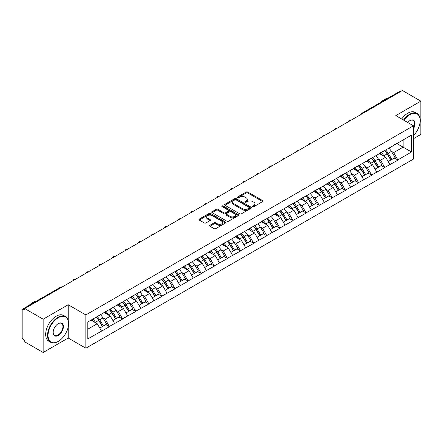 <?xml version="1.0" encoding="UTF-8"?>
<svg xmlns="http://www.w3.org/2000/svg" width="443" height="443" viewBox="0 0 443 443"><rect width="100%" height="100%" fill="white"/><g stroke="black" fill="none" stroke-linecap="round" stroke-linejoin="round"><path stroke-width="0.66" d="M252.748 206.615A0.814 0.471 0 0 0 253.9 206.615L262.666 201.559A1.168 0.676 0 0 0 263.009 201.083A1.168 0.676 0 0 0 262.666 200.607L247.814 192.029A1.168 0.676 0 0 0 246.164 192.029L237.404 197.091A0.814 0.471 0 0 0 237.16 197.423A0.814 0.471 0 0 0 237.404 197.761A0.814 0.471 0 0 0 238.555 197.761L239.691 197.102A3.732 2.154 0 0 1 244.968 197.102L246.208 197.816A3.732 2.154 0 0 1 247.299 199.344A3.732 2.154 0 0 1 246.208 200.867L245.073 201.521A0.814 0.471 0 0 0 244.835 201.853A0.814 0.471 0 0 0 245.073 202.191A0.814 0.471 0 0 0 246.23 202.191L247.36 201.532A3.732 2.154 0 0 1 252.643 201.532L253.878 202.246A3.732 2.154 0 0 1 254.974 203.774A3.732 2.154 0 0 1 253.878 205.297L252.748 205.951A0.814 0.471 0 0 0 252.504 206.283A0.814 0.471 0 0 0 252.748 206.615L252.748 205.951M209.954 225.277A1.168 0.676 0 0 0 209.611 225.753A1.168 0.676 0 0 0 209.954 226.229L214.119 228.632A1.168 0.676 0 0 0 215.769 228.632L225.504 223.012A1.168 0.676 0 0 0 225.841 222.536A1.168 0.676 0 0 0 225.504 222.059L210.652 213.487A1.168 0.676 0 0 0 209.002 213.487L199.267 219.108A1.168 0.676 0 0 0 198.929 219.584A1.168 0.676 0 0 0 199.267 220.06L204.301 222.967A1.168 0.676 0 0 0 205.951 222.967L210.115 220.559A1.168 0.676 0 0 0 210.458 220.082A1.168 0.676 0 0 0 210.115 219.606L207.623 218.166A3.123 1.8 0 0 1 206.709 216.893A3.123 1.8 0 0 1 208.636 215.226A3.123 1.8 0 0 1 212.036 215.619L221.81 221.262A3.123 1.8 0 0 1 222.724 222.536A3.123 1.8 0 0 1 220.797 224.202A3.123 1.8 0 0 1 217.397 223.809L215.769 222.868A1.168 0.676 0 0 0 214.119 222.868L209.954 225.277L209.954 226.229L214.119 223.842L214.119 222.868M68.205 304.74L43.159 319.198L24.753 308.572L402.443 90.516L420.85 101.142L395.804 115.601L413.452 125.79L85.853 314.929L68.205 304.74L68.205 320.472M239.774 213.819A1.168 0.676 0 0 0 241.424 213.819L251.159 208.199A1.168 0.676 0 0 0 251.497 207.723A1.168 0.676 0 0 0 251.159 207.246L236.307 198.674A1.168 0.676 0 0 0 234.657 198.674L224.922 204.295A1.168 0.676 0 0 0 224.584 204.771A1.168 0.676 0 0 0 224.922 205.247L239.774 213.819M222.403 206.792A0.814 0.471 0 0 1 223.233 206.909L223.233 205.94L238.328 214.656A1.168 0.676 0 0 1 238.672 215.132A1.168 0.676 0 0 1 238.328 215.608L228.594 221.229A1.168 0.676 0 0 1 226.943 221.229L212.097 212.657L212.097 211.704A1.168 0.676 0 0 0 211.754 212.18A1.168 0.676 0 0 0 212.097 212.657M212.097 211.704L216.262 209.295A1.168 0.676 0 0 1 217.912 209.295L223.936 212.773A1.168 0.676 0 0 0 225.587 212.773L228.35 211.178A1.168 0.676 0 0 0 228.688 210.702A1.168 0.676 0 0 0 228.35 210.226L222.076 206.604A0.814 0.471 0 0 1 221.838 206.272A0.814 0.471 0 0 1 222.342 205.834A0.814 0.471 0 0 1 223.233 205.94M43.159 319.198L43.159 352.484L68.205 338.026L85.853 348.215L85.853 314.929M85.853 348.215L413.452 159.076L413.452 125.79M96.164 317.177A7.963 4.596 -120 0 1 98.894 320.361L102.604 326.491L105.838 324.625L109.427 326.696L105.229 319.126L102.898 317.781M109.427 326.696L87.786 338.901L87.786 322.011L411.519 135.109L411.519 151.993L397.864 159.879L393.661 152.597L391.335 151.257M384.602 150.648A7.963 4.596 -120 0 1 387.326 153.837L391.036 159.962L394.276 158.096L397.864 159.879M397.864 160.167L384.751 167.448L380.554 160.167L378.222 158.827M371.489 158.217A7.963 4.596 -120 0 1 374.219 161.407L377.929 167.532L381.163 165.665L384.751 167.448M384.751 167.736L371.644 175.018L367.441 167.736L365.115 166.396M358.381 165.787A7.963 4.596 -120 0 1 361.106 168.977L364.816 175.101L368.055 173.235L371.644 175.018M371.644 175.306L358.531 182.588L354.328 175.306L352.002 173.961M345.269 173.357A7.963 4.596 -120 0 1 347.993 176.547L351.709 182.671L354.943 180.805L358.531 182.588M358.531 182.876L345.424 190.158L341.221 182.876L338.889 181.53M332.156 180.927A7.963 4.596 -120 0 1 334.886 184.116L338.596 190.241L341.83 188.375L345.424 190.158M345.424 190.446L332.311 197.722L328.108 190.446L325.782 189.1M319.049 188.496A7.963 4.596 -120 0 1 321.773 191.681L325.483 197.811L328.723 195.944L332.311 197.722M332.311 198.015L319.198 205.292L314.995 198.015L312.669 196.67M305.936 196.066A7.963 4.596 -120 0 1 308.666 199.25L312.376 205.38L315.61 203.514L319.198 205.292M319.198 205.585L306.091 212.861L301.888 205.585L299.557 204.24M292.829 203.636A7.963 4.596 -120 0 1 295.553 206.82L299.263 212.95L302.497 211.084L306.091 212.861M306.091 213.155L292.978 220.431L288.775 213.155L286.449 211.809M279.716 211.206A7.963 4.596 -120 0 1 282.44 214.39L286.15 220.52L289.39 218.654L292.978 220.431M292.978 220.725L279.865 228.001L275.668 220.725L273.337 219.379M266.603 218.776A7.963 4.596 -120 0 1 269.333 221.96L273.043 228.09L276.277 226.218L279.865 228.001M279.865 228.295L266.758 235.571L262.555 228.295L260.229 226.949M253.496 226.345A7.963 4.596 -120 0 1 256.22 229.529L259.93 235.659L263.17 233.788L266.758 235.571M266.758 235.864L253.645 243.141L249.442 235.864L247.116 234.519M240.383 233.915A7.963 4.596 -120 0 1 243.107 237.099L246.823 243.229L250.057 241.357L253.645 243.141M253.645 243.434L240.538 250.71L236.335 243.434L234.004 242.088M227.27 241.479A7.963 4.596 -120 0 1 230 244.669L233.71 250.799L236.944 248.927L240.538 250.71M240.538 251.004L227.425 258.28L223.222 251.004L220.896 249.658M214.163 249.049A7.963 4.596 -120 0 1 216.887 252.239L220.597 258.369L223.837 256.497L227.425 258.28M227.425 258.568L214.312 265.85L210.115 258.568L207.784 257.228M201.05 256.619A7.963 4.596 -120 0 1 203.78 259.808L207.49 265.933L210.724 264.067L214.312 265.85M214.312 266.138L201.205 273.42L197.002 266.138L194.671 264.798M187.943 264.189A7.963 4.596 -120 0 1 190.667 267.378L194.377 273.503L197.611 271.637L201.205 273.42M201.205 273.708L188.092 280.989L183.889 273.708L181.564 272.367M174.83 271.758A7.963 4.596 -120 0 1 177.554 274.948L181.27 281.072L184.504 279.206L188.092 280.989M188.092 281.277L174.979 288.559L170.782 281.277L168.451 279.937M161.717 279.328A7.963 4.596 -120 0 1 164.447 282.518L168.157 288.642L171.391 286.776L174.979 288.559M174.979 288.847L161.872 296.129L157.669 288.847L155.343 287.501M148.61 286.898A7.963 4.596 -120 0 1 151.334 290.087L155.044 296.212L158.284 294.346L161.872 296.129M161.872 296.417L148.759 303.699L144.556 296.417L142.231 295.071M135.497 294.468A7.963 4.596 -120 0 1 138.222 297.657L141.937 303.782L145.171 301.916L148.759 303.699M148.759 303.987L135.652 311.263L131.449 303.987L129.118 302.641M122.384 302.037A7.963 4.596 -120 0 1 125.114 305.221L128.824 311.351L132.058 309.485L135.652 311.263M135.652 311.556L122.539 318.833L118.336 311.556L116.011 310.211M109.277 309.607A7.963 4.596 -120 0 1 112.001 312.791L115.712 318.921L118.951 317.055L122.539 318.833M122.539 319.126L109.427 326.402M104.974 311.8L109.427 309.519M105.229 319.126L110.351 316.164L103.883 312.431M114.554 323.445L110.351 316.164M118.087 304.23L122.539 301.949M118.336 311.556L123.464 308.599L116.991 304.862M127.667 315.876L123.464 308.599M131.194 296.66L135.652 294.379M131.449 303.987L136.577 301.03L130.104 297.292M140.774 308.306L136.577 301.03M144.307 289.091L148.759 286.809M144.556 296.417L149.684 293.46L143.216 289.722M153.887 300.736L149.684 293.46M157.415 281.521L161.872 279.24M157.669 288.847L162.797 285.89L156.324 282.152M167 293.166L162.797 285.89M170.527 273.951L174.979 271.67M170.782 281.277L175.904 278.32L169.436 274.582M180.107 285.597L175.904 278.32M183.64 266.381L188.092 264.1M183.889 273.708L189.017 270.751L182.544 267.013M193.22 278.027L189.017 270.751M196.747 258.812L201.205 256.53M197.002 266.138L202.13 263.181L195.656 259.443M206.333 270.457L202.13 263.181M209.86 251.242L214.312 248.96M210.115 258.568L215.237 255.611L208.769 251.873M219.44 262.887L215.237 255.611M222.973 243.672L227.425 241.396M223.222 251.004L228.35 248.041L221.877 244.303M232.553 255.318L228.35 248.041M236.08 236.102L240.538 233.826M236.335 243.434L241.463 240.471L234.989 236.734M245.66 247.748L241.463 240.471M249.193 228.538L253.645 226.257M249.442 235.864L254.57 232.902L248.102 229.164M258.773 240.184L254.57 232.902M262.3 220.968L266.758 218.687M262.555 228.295L267.683 225.332L261.209 221.6M271.886 232.614L267.683 225.332M275.413 213.399L279.865 211.117M275.668 220.725L280.79 217.762L274.322 214.03M284.993 225.044L280.79 217.762M288.526 205.829L292.978 203.547M288.775 213.155L293.903 210.192L287.429 206.46M298.106 217.474L293.903 210.192M301.633 198.259L306.091 195.978M301.888 205.585L307.016 202.623L300.542 198.89M311.219 209.904L307.016 202.623M314.746 190.689L319.198 188.408M314.995 198.015L320.123 195.058L313.655 191.321M324.326 202.335L320.123 195.058M327.859 183.12L332.311 180.838M328.108 190.446L333.236 187.489L326.762 183.751M337.439 194.765L333.236 187.489M340.966 175.55L345.424 173.268M341.221 182.876L346.348 179.919L339.875 176.181M350.546 187.195L346.348 179.919M354.079 167.98L358.531 165.699M354.328 175.306L359.456 172.349L352.982 168.611M363.659 179.625L359.456 172.349M367.186 160.41L371.644 158.129M367.441 167.736L372.569 164.779L366.095 161.042M376.771 172.056L372.569 164.779M380.299 152.841L384.751 150.559M380.554 160.167L385.676 157.21L379.208 153.472M389.879 164.486L385.676 157.21M401.186 91.241L363.11 113.225M362.573 113.535A1.783 1.03 120 0 1 363.027 113.175A1.783 1.03 60 0 0 362.136 113.087L400.206 91.108A1.783 1.03 60 0 1 401.098 91.197M393.412 145.271L397.864 142.989M393.661 152.597L403.119 147.142L403.119 139.96L411.519 135.109M396.9 143.549L411.519 151.993M413.452 138.698L420.85 134.428L420.85 101.142M43.159 352.484L24.753 341.858L24.753 340.401L23.413 339.626A1.783 1.03 -120 0 1 22.15 337.444L22.15 309.978A1.783 1.03 -120 0 1 22.521 309.164A1.783 1.03 -120 0 1 23.413 309.253L24.753 310.028L24.753 308.572M87.786 329.193L97.244 323.733L91.025 320.145M101.447 331.015L97.244 323.733M387.143 153.981L387.559 154.219M374.03 161.545L374.446 161.789M360.923 169.115L361.338 169.359M347.81 176.685L348.226 176.929M334.698 184.255L335.118 184.498M321.59 191.825L322.006 192.068M308.478 199.394L308.893 199.638M295.37 206.964L295.786 207.202M282.257 214.534L282.673 214.772M269.145 222.104L269.565 222.342M256.037 229.673L256.453 229.911M242.925 237.243L243.34 237.481M229.812 244.813L230.233 245.051M216.705 252.383L217.12 252.621M203.592 259.952L204.007 260.191M190.484 267.522L190.9 267.76M177.372 275.086L177.787 275.33M164.259 282.656L164.68 282.9M151.152 290.226L151.567 290.47M138.039 297.796L138.454 298.039M124.932 305.365L125.347 305.609M111.819 312.935L112.234 313.179M98.706 320.505L99.121 320.743M68.205 338.026L68.205 326.818M253.069 206.731L253.878 206.266A3.732 2.154 0 0 0 254.974 204.744L254.974 203.774M247.299 199.344L247.299 200.314A3.732 2.154 0 0 1 246.208 201.836L245.4 202.301M262.649 201.565L247.814 193.004A1.168 0.676 0 0 0 246.164 193.004L237.73 197.871M251.159 207.246L251.159 208.199L236.307 199.643A1.168 0.676 0 0 0 234.657 199.643L224.939 205.259L224.922 204.295M249.093 208.06A0.814 0.471 0 0 0 249.337 207.723A0.814 0.471 0 0 0 249.093 207.39L236.064 199.865A0.814 0.471 0 0 0 234.906 199.865L233.71 200.557A3.732 2.154 0 0 0 232.619 202.08A3.732 2.154 0 0 0 233.71 203.603L242.62 208.747A3.732 2.154 0 0 0 247.897 208.747L249.093 208.06L249.093 209.03A0.814 0.471 0 0 0 249.337 208.697L249.337 207.723M232.619 202.08L232.619 203.049A3.732 2.154 0 0 0 233.71 204.577L233.71 203.603M249.093 209.03L247.897 209.722A3.732 2.154 0 0 1 242.62 209.722L233.71 204.577M212.114 212.662L216.262 210.264L216.262 209.295M228.688 210.702L228.688 211.671A1.168 0.676 0 0 1 228.35 212.147L225.587 213.742A1.168 0.676 0 0 1 223.936 213.742L217.912 210.264A1.168 0.676 0 0 0 216.262 210.264M223.233 206.909L238.312 215.614M230.183 216.383A3.123 1.8 0 0 0 233.583 216.771A3.123 1.8 0 0 0 235.51 215.11A3.123 1.8 0 0 0 234.596 213.831L231.152 211.843A1.168 0.676 0 0 0 229.502 211.843L226.738 213.443A1.168 0.676 0 0 0 226.395 213.919A1.168 0.676 0 0 0 226.738 214.395L230.183 216.383L230.183 217.352A3.123 1.8 0 0 0 233.583 217.74A3.123 1.8 0 0 0 235.51 216.079L235.51 215.11M226.395 213.919L226.395 214.888A1.168 0.676 0 0 0 226.738 215.364L226.738 214.395M230.183 217.352L226.738 215.364M222.724 222.536L222.724 223.51A3.123 1.8 0 0 1 220.797 225.171A3.123 1.8 0 0 1 217.397 224.784L215.769 223.842A1.168 0.676 0 0 0 214.119 223.842M206.709 216.893L206.709 217.862A3.123 1.8 0 0 0 207.623 219.135L207.623 218.166M210.104 220.57L207.623 219.135M225.487 223.023L210.652 214.456A1.168 0.676 0 0 0 209.002 214.456L199.284 220.071M388.865 148.184A9.746 5.626 60 0 1 391.424 151.395L388.184 153.267A9.746 5.626 -120 0 0 385.631 150.055M388.184 153.267L391.9 159.391L395.134 157.525L391.424 151.395M391.036 159.962L391.9 159.391M394.276 158.096L395.134 157.525M380.061 152.979A7.963 4.596 60 0 1 382.254 155.233M381.301 152.553A9.746 5.626 60 0 1 383.86 155.764L384.225 156.368M388.212 161.595L390.804 160.023L387.093 153.898A9.746 5.626 -120 0 0 384.541 150.686M390.804 160.023L388.179 161.54M375.758 155.753A9.746 5.626 60 0 1 378.311 158.965L375.077 160.837A9.746 5.626 -120 0 0 372.519 157.625M375.077 160.837L378.787 166.961L382.021 165.095L378.311 158.965M377.929 167.532L378.787 166.961M381.163 165.665L382.021 165.095M366.948 160.549A7.963 4.596 60 0 1 369.146 162.802M368.194 160.122A9.746 5.626 60 0 1 370.747 163.334L371.112 163.938M375.099 169.165L377.696 167.592L373.981 161.468A9.746 5.626 -120 0 0 371.428 158.256M377.696 167.592L375.066 169.11M362.645 163.323A9.746 5.626 60 0 1 365.198 166.535L361.964 168.406A9.746 5.626 -120 0 0 359.411 165.195M361.964 168.406L365.674 174.531L368.914 172.665L365.198 166.535M364.816 175.101L365.674 174.531M368.055 173.235L368.914 172.665M353.841 168.119A7.963 4.596 60 0 1 356.034 170.372M355.081 167.692A9.746 5.626 60 0 1 357.634 170.904L358.005 171.507M361.992 176.735L364.583 175.162L360.873 169.038A9.746 5.626 -120 0 0 358.315 165.826M364.583 175.162L361.959 176.679M349.533 170.893A9.746 5.626 60 0 1 352.091 174.105L348.851 175.976A9.746 5.626 -120 0 0 346.299 172.764M348.851 175.976L352.567 182.101L355.801 180.235L352.091 174.105M351.709 182.671L352.567 182.101M354.943 180.805L355.801 180.235M340.728 175.688A7.963 4.596 60 0 1 342.926 177.942M341.974 175.262A9.746 5.626 60 0 1 344.527 178.474L344.892 179.077M348.879 184.305L351.471 182.732L347.761 176.607A9.746 5.626 -120 0 0 345.208 173.396M351.471 182.732L348.846 184.249M336.425 178.463A9.746 5.626 60 0 1 338.978 181.674L335.744 183.546A9.746 5.626 -120 0 0 333.191 180.334M335.744 183.546L339.454 189.67L342.688 187.804L338.978 181.674M338.596 190.241L339.454 189.67M341.83 188.375L342.688 187.804M327.615 183.258A7.963 4.596 60 0 1 329.813 185.512M328.861 182.832A9.746 5.626 60 0 1 331.414 186.043L331.779 186.647M335.766 191.874L338.363 190.302L334.648 184.172A9.746 5.626 -120 0 0 332.095 180.96M338.363 190.302L335.739 191.819M323.312 186.032A9.746 5.626 60 0 1 325.865 189.244L322.631 191.11A9.746 5.626 -120 0 0 320.079 187.898M322.631 191.11L326.341 197.24L329.581 195.374L325.865 189.244M325.483 197.811L326.341 197.24M328.723 195.944L329.581 195.374M314.508 190.828A7.963 4.596 60 0 1 316.701 193.082M315.748 190.401A9.746 5.626 60 0 1 318.307 193.613L318.672 194.217M322.659 199.444L325.251 197.871L321.54 191.741A9.746 5.626 -120 0 0 318.988 188.53M325.251 197.871L322.626 199.389M413.452 135.597A14.503 8.373 120 0 0 420.18 120.601A14.503 8.373 120 0 0 409.925 114.682A14.503 8.373 120 0 0 403.972 120.313M403.54 120.064A14.857 8.578 -60 0 1 409.67 114.244A14.857 8.578 -60 0 1 417.101 113.508A14.857 8.578 -60 0 1 420.18 120.308A14.857 8.578 -60 0 1 420.174 120.457M407.698 122.467A7.249 4.186 -60 0 1 409.925 120.601L409.925 120.601A7.249 4.186 -60 0 1 414.687 121.576A7.249 4.186 -60 0 1 413.452 128.775M413.452 127.739A6.894 3.981 120 0 0 413.12 120.402A6.894 3.981 120 0 0 409.797 120.673M380.758 102.339A14.857 8.578 -60 0 1 384.291 99.586A14.857 8.578 -60 0 1 387.824 98.257M401.69 119.001A14.857 8.578 -60 0 1 407.826 113.175A14.857 8.578 -60 0 1 415.252 112.439L417.101 113.508M58.039 341.52L58.288 341.376A14.503 8.373 120 0 0 68.543 323.611A14.503 8.373 120 0 0 58.288 317.692A14.503 8.373 120 0 0 48.038 335.451A14.503 8.373 120 0 0 58.288 341.376L58.039 341.52A14.857 8.578 -60 0 1 50.607 342.256A14.857 8.578 -60 0 1 48.331 330.351A14.857 8.578 -60 0 1 58.039 317.26A14.857 8.578 -60 0 1 65.464 316.524A14.857 8.578 -60 0 1 68.543 323.324A14.857 8.578 -60 0 1 68.543 323.468M58.288 323.611L58.288 323.611A7.249 4.186 -60 0 1 63.415 326.574A7.249 4.186 -60 0 1 58.288 335.456A7.249 4.186 -60 0 1 53.16 332.494A7.249 4.186 -60 0 1 58.288 323.611L58.288 323.611M53.166 332.344A6.894 3.981 120 0 0 54.589 335.357A6.894 3.981 120 0 0 58.039 335.019A6.894 3.981 120 0 0 62.541 328.944A6.894 3.981 120 0 0 61.483 323.418A6.894 3.981 120 0 0 58.16 323.689M29.122 305.349A14.857 8.578 -60 0 1 32.655 302.602A14.857 8.578 -60 0 1 36.188 301.273M50.607 342.256L48.758 341.188A14.857 8.578 -60 0 1 46.482 329.282A14.857 8.578 -60 0 1 56.189 316.191A14.857 8.578 -60 0 1 63.615 315.455L65.464 316.524M310.205 193.602A9.746 5.626 60 0 1 312.758 196.814L309.524 198.68A9.746 5.626 -120 0 0 306.966 195.468M309.524 198.68L313.234 204.81L316.468 202.944L312.758 196.814M312.376 205.38L313.234 204.81M315.61 203.514L316.468 202.944M301.395 198.398A7.963 4.596 60 0 1 303.593 200.651M302.641 197.971A9.746 5.626 60 0 1 305.194 201.183L305.559 201.786M309.546 207.014L312.138 205.441L308.428 199.311A9.746 5.626 -120 0 0 305.875 196.099M312.138 205.441L309.513 206.959M297.092 201.172A9.746 5.626 60 0 1 299.645 204.384L296.411 206.25A9.746 5.626 -120 0 0 293.859 203.038M296.411 206.25L300.121 212.38L303.355 210.514L299.645 204.384M299.263 212.95L300.121 212.38M302.497 211.084L303.355 210.514M288.282 205.967A7.963 4.596 60 0 1 290.481 208.221M289.528 205.541A9.746 5.626 60 0 1 292.081 208.753L292.446 209.356M296.439 214.584L299.031 213.011L295.32 206.881A9.746 5.626 -120 0 0 292.762 203.669M299.031 213.011L296.406 214.528M283.98 208.742A9.746 5.626 60 0 1 286.538 211.953L283.298 213.819A9.746 5.626 -120 0 0 280.746 210.608M283.298 213.819L287.014 219.949L290.248 218.083L286.538 211.953M286.15 220.52L287.014 219.949M289.39 218.654L290.248 218.083M275.175 213.537A7.963 4.596 60 0 1 277.368 215.791M276.415 213.111A9.746 5.626 60 0 1 278.974 216.322L279.339 216.926M283.326 222.153L285.918 220.581L282.208 214.451A9.746 5.626 -120 0 0 279.655 211.239M285.918 220.581L283.293 222.098M270.872 216.311A9.746 5.626 60 0 1 273.425 219.523L270.191 221.389A9.746 5.626 -120 0 0 267.633 218.177M270.191 221.389L273.901 227.519L277.135 225.648L273.425 219.523M273.043 228.09L273.901 227.519M276.277 226.218L277.135 225.648M262.062 221.107A7.963 4.596 60 0 1 264.261 223.355M263.308 220.675A9.746 5.626 60 0 1 265.861 223.887L266.226 224.496M270.213 229.723L272.81 228.151L269.095 222.021A9.746 5.626 -120 0 0 266.542 218.809M272.81 228.151L270.18 229.662M257.76 223.881A9.746 5.626 60 0 1 260.312 227.093L257.078 228.959A9.746 5.626 -120 0 0 254.526 225.747M257.078 228.959L260.789 235.089L264.028 233.217L260.312 227.093M259.93 235.659L260.789 235.089M263.17 233.788L264.028 233.217M248.955 228.677A7.963 4.596 60 0 1 251.148 230.925M250.195 228.245A9.746 5.626 60 0 1 252.748 231.456L253.119 232.066M257.106 237.293L259.698 235.72L255.988 229.59A9.746 5.626 -120 0 0 253.435 226.379M259.698 235.72L257.073 237.232M244.652 231.451A9.746 5.626 60 0 1 247.205 234.663L243.966 236.529A9.746 5.626 -120 0 0 241.413 233.317M243.966 236.529L247.681 242.659L250.915 240.787L247.205 234.663M246.823 243.229L247.681 242.659M250.057 241.357L250.915 240.787M235.842 236.241A7.963 4.596 60 0 1 238.041 238.495M237.088 235.814A9.746 5.626 60 0 1 239.641 239.026L240.006 239.63M243.993 244.857L246.585 243.29L242.875 237.16A9.746 5.626 -120 0 0 240.322 233.948M246.585 243.29L243.96 244.802M231.539 239.021A9.746 5.626 60 0 1 234.092 242.232L230.858 244.099A9.746 5.626 -120 0 0 228.306 240.887M230.858 244.099L234.569 250.229L237.802 248.357L234.092 242.232M233.71 250.799L234.569 250.229M236.944 248.927L237.802 248.357M222.729 243.811A7.963 4.596 60 0 1 224.928 246.064M223.975 243.384A9.746 5.626 60 0 1 226.528 246.596L226.894 247.2M230.881 252.427L233.478 250.86L229.767 244.73A9.746 5.626 -120 0 0 227.209 241.518M233.478 250.86L230.853 252.372M218.427 246.59A9.746 5.626 60 0 1 220.985 249.802L217.746 251.668A9.746 5.626 -120 0 0 215.193 248.457M217.746 251.668L221.456 257.798L224.695 255.927L220.985 249.802M220.597 258.369L221.456 257.798M223.837 256.497L224.695 255.927M209.622 251.38A7.963 4.596 60 0 1 211.815 253.634M210.862 250.954A9.746 5.626 60 0 1 213.421 254.166L213.786 254.769M217.773 259.997L220.365 258.424L216.655 252.3A9.746 5.626 -120 0 0 214.102 249.088M220.365 258.424L217.74 259.941M205.319 254.16A9.746 5.626 60 0 1 207.872 257.372L204.638 259.238A9.746 5.626 -120 0 0 202.08 256.026M204.638 259.238L208.348 265.363L211.582 263.496L207.872 257.372M207.49 265.933L208.348 265.363M210.724 264.067L211.582 263.496M196.509 258.95A7.963 4.596 60 0 1 198.708 261.204M197.755 258.524A9.746 5.626 60 0 1 200.308 261.735L200.673 262.339M204.66 267.566L207.252 265.994L203.542 259.869A9.746 5.626 -120 0 0 200.989 256.658M207.252 265.994L204.627 267.511M192.207 261.724A9.746 5.626 60 0 1 194.759 264.936L191.526 266.808A9.746 5.626 -120 0 0 188.973 263.596M191.526 266.808L195.236 272.932L198.47 271.066L194.759 264.936M194.377 273.503L195.236 272.932M197.611 271.637L198.47 271.066M183.396 266.52A7.963 4.596 60 0 1 185.595 268.774M184.642 266.093A9.746 5.626 60 0 1 187.195 269.305L187.561 269.909M191.553 275.136L194.145 273.564L190.435 267.439A9.746 5.626 -120 0 0 187.876 264.227M194.145 273.564L191.52 275.081M179.094 269.294A9.746 5.626 60 0 1 181.652 272.506L178.413 274.378A9.746 5.626 -120 0 0 175.86 271.166M178.413 274.378L182.128 280.502L185.362 278.636L181.652 272.506M181.27 281.072L182.128 280.502M184.504 279.206L185.362 278.636M170.289 274.09A7.963 4.596 60 0 1 172.482 276.343M171.53 273.663A9.746 5.626 60 0 1 174.088 276.875L174.453 277.479M178.44 282.706L181.032 281.133L177.322 275.009A9.746 5.626 -120 0 0 174.769 271.797M181.032 281.133L178.407 282.651M165.987 276.864A9.746 5.626 60 0 1 168.539 280.076L165.305 281.947A9.746 5.626 -120 0 0 162.747 278.736M165.305 281.947L169.016 288.072L172.249 286.206L168.539 280.076M168.157 288.642L169.016 288.072M171.391 286.776L172.249 286.206M157.176 281.659A7.963 4.596 60 0 1 159.375 283.913M158.422 281.233A9.746 5.626 60 0 1 160.975 284.445L161.341 285.048M165.328 290.276L167.925 288.703L164.209 282.579A9.746 5.626 -120 0 0 161.656 279.367M167.925 288.703L165.294 290.22M152.874 284.434A9.746 5.626 60 0 1 155.427 287.645L152.193 289.517A9.746 5.626 -120 0 0 149.64 286.305M152.193 289.517L155.903 295.642L159.142 293.775L155.427 287.645M155.044 296.212L155.903 295.642M158.284 294.346L159.142 293.775M144.069 289.229A7.963 4.596 60 0 1 146.262 291.483M145.31 288.803A9.746 5.626 60 0 1 147.862 292.015L148.233 292.618M152.22 297.846L154.812 296.273L151.102 290.148A9.746 5.626 -120 0 0 148.549 286.937M154.812 296.273L152.187 297.79M139.767 292.003A9.746 5.626 60 0 1 142.319 295.215L139.08 297.087A9.746 5.626 -120 0 0 136.527 293.875M139.08 297.087L142.796 303.211L146.029 301.345L142.319 295.215M141.937 303.782L142.796 303.211M145.171 301.916L146.029 301.345M130.956 296.799A7.963 4.596 60 0 1 133.155 299.053M132.202 296.373A9.746 5.626 60 0 1 134.755 299.584L135.121 300.188M139.108 305.415L141.699 303.843L137.989 297.713A9.746 5.626 -120 0 0 135.436 294.501M141.699 303.843L139.074 305.36M126.654 299.573A9.746 5.626 60 0 1 129.206 302.785L125.973 304.651A9.746 5.626 -120 0 0 123.42 301.439M125.973 304.651L129.683 310.781L132.917 308.915L129.206 302.785M128.824 311.351L129.683 310.781M132.058 309.485L132.917 308.915M117.844 304.369A7.963 4.596 60 0 1 120.042 306.622M119.089 303.942A9.746 5.626 60 0 1 121.642 307.154L122.008 307.758M125.995 312.985L128.592 311.412L124.882 305.282A9.746 5.626 -120 0 0 122.323 302.071M128.592 311.412L125.967 312.93M113.541 307.143A9.746 5.626 60 0 1 116.099 310.355L112.86 312.221A9.746 5.626 -120 0 0 110.307 309.009M112.86 312.221L116.57 318.351L119.809 316.485L116.099 310.355M115.712 318.921L116.57 318.351M118.951 317.055L119.809 316.485M104.736 311.938A7.963 4.596 60 0 1 106.929 314.192M105.977 311.512A9.746 5.626 60 0 1 108.535 314.724L108.9 315.327M112.887 320.555L115.479 318.982L111.769 312.852A9.746 5.626 -120 0 0 109.216 309.64M115.479 318.982L112.854 320.499M100.434 314.713A9.746 5.626 60 0 1 102.986 317.924L99.753 319.791A9.746 5.626 -120 0 0 97.194 316.579M99.753 319.791L103.463 325.921L106.697 324.055L102.986 317.924M102.604 326.491L103.463 325.921M105.838 324.625L106.697 324.055M91.839 319.674A7.963 4.596 60 0 1 93.822 321.762M92.869 319.082A9.746 5.626 60 0 1 95.422 322.294L95.788 322.897M99.775 328.125L102.372 326.552L98.656 320.422A9.746 5.626 -120 0 0 96.103 317.21M102.372 326.552L99.741 328.069M61.566 287.319L23.413 309.253M61.937 287.108A1.783 1.03 -60 0 0 61.483 287.269A1.783 1.03 -120 0 0 60.591 287.18L22.521 309.164M349.466 121.105A1.783 1.03 120 0 1 349.92 120.745A1.783 1.03 -60 0 1 350.369 120.579M336.353 128.669A1.783 1.03 120 0 1 336.807 128.315A1.783 1.03 -60 0 1 337.261 128.149M323.246 136.239A1.783 1.03 120 0 1 323.695 135.885A1.783 1.03 -60 0 1 324.149 135.719M310.133 143.809A1.783 1.03 120 0 1 310.587 143.454A1.783 1.03 -60 0 1 311.036 143.288M297.02 151.379A1.783 1.03 120 0 1 297.474 151.024A1.783 1.03 -60 0 1 297.929 150.858M283.913 158.948A1.783 1.03 120 0 1 284.362 158.594A1.783 1.03 -60 0 1 284.816 158.428M270.8 166.518A1.783 1.03 120 0 1 271.254 166.158A1.783 1.03 -60 0 1 271.709 165.998M257.688 174.088A1.783 1.03 120 0 1 258.142 173.728A1.783 1.03 -60 0 1 258.596 173.567M244.58 181.658A1.783 1.03 120 0 1 245.034 181.298A1.783 1.03 -60 0 1 245.483 181.137M231.467 189.227A1.783 1.03 120 0 1 231.922 188.868A1.783 1.03 -60 0 1 232.376 188.707M218.36 196.797A1.783 1.03 120 0 1 218.809 196.437A1.783 1.03 -60 0 1 219.263 196.277M205.247 204.367A1.783 1.03 120 0 1 205.702 204.007A1.783 1.03 -60 0 1 206.15 203.841M192.135 211.937A1.783 1.03 120 0 1 192.589 211.577A1.783 1.03 -60 0 1 193.043 211.411M179.027 219.506A1.783 1.03 120 0 1 179.476 219.147A1.783 1.03 -60 0 1 179.93 218.98M165.915 227.076A1.783 1.03 120 0 1 166.369 226.716A1.783 1.03 -60 0 1 166.823 226.55M152.807 234.646A1.783 1.03 120 0 1 153.256 234.286A1.783 1.03 -60 0 1 153.71 234.12M139.695 242.21A1.783 1.03 120 0 1 140.149 241.856A1.783 1.03 -60 0 1 140.597 241.69M126.582 249.78A1.783 1.03 120 0 1 127.036 249.426A1.783 1.03 -60 0 1 127.49 249.259M113.474 257.35A1.783 1.03 120 0 1 113.923 256.995A1.783 1.03 -60 0 1 114.377 256.829M100.362 264.92A1.783 1.03 120 0 1 100.816 264.565A1.783 1.03 -60 0 1 101.264 264.399M87.249 272.489A1.783 1.03 120 0 1 87.703 272.135A1.783 1.03 -60 0 1 88.157 271.969M74.142 280.059A1.783 1.03 120 0 1 74.59 279.699A1.783 1.03 -60 0 1 75.044 279.539M253.878 206.266L253.878 205.297M245.073 202.191L245.073 201.521M246.208 201.836L246.208 200.867M237.404 197.761L237.404 197.091M246.164 193.004L246.164 192.029M247.814 193.004L247.814 192.029M262.666 201.559L262.666 200.607M234.657 199.643L234.657 198.674M236.307 199.643L236.307 198.674M242.62 209.722L242.62 208.747M247.897 209.722L247.897 208.747M217.912 210.264L217.912 209.295M223.936 213.742L223.936 212.773M225.587 213.742L225.587 212.773M228.35 212.147L228.35 211.178M238.328 215.608L238.328 214.656M215.769 223.842L215.769 222.868M217.397 224.784L217.397 223.809M210.115 220.559L210.115 219.606M199.267 220.06L199.267 219.108M209.002 214.456L209.002 213.487M210.652 214.456L210.652 213.487M225.504 223.012L225.504 222.059M387.093 153.898L383.86 155.764M373.981 161.468L370.747 163.334M360.873 169.038L357.634 170.904M347.761 176.607L344.527 178.474M334.648 184.172L331.414 186.043M321.54 191.741L318.307 193.613M308.428 199.311L305.194 201.183M295.32 206.881L292.081 208.753M282.208 214.451L278.974 216.322M269.095 222.021L265.861 223.887M255.988 229.59L252.748 231.456M242.875 237.16L239.641 239.026M229.767 244.73L226.528 246.596M216.655 252.3L213.421 254.166M203.542 259.869L200.308 261.735M190.435 267.439L187.195 269.305M177.322 275.009L174.088 276.875M164.209 282.579L160.975 284.445M151.102 290.148L147.862 292.015M137.989 297.713L134.755 299.584M124.882 305.282L121.642 307.154M111.769 312.852L108.535 314.724M98.656 320.422L95.422 322.294M362.136 113.087A1.783 1.783 0 0 0 361.278 114.283M350.491 120.513A1.783 1.783 0 0 0 348.17 121.853M337.378 128.082A1.783 1.783 0 0 0 335.058 129.422M324.27 135.652A1.783 1.783 0 0 0 321.95 136.992M311.158 143.222A1.783 1.783 0 0 0 308.837 144.556M298.045 150.786A1.783 1.783 0 0 0 295.725 152.126M284.938 158.356A1.783 1.783 0 0 0 282.617 159.696M271.825 165.926A1.783 1.783 0 0 0 269.505 167.266M258.712 173.495A1.783 1.783 0 0 0 256.392 174.835M245.605 181.065A1.783 1.783 0 0 0 243.285 182.405M232.492 188.635A1.783 1.783 0 0 0 230.172 189.975M219.385 196.205A1.783 1.783 0 0 0 217.064 197.545M206.272 203.774A1.783 1.783 0 0 0 203.952 205.115M193.159 211.344A1.783 1.783 0 0 0 190.839 212.684M180.052 218.914A1.783 1.783 0 0 0 177.732 220.254M166.939 226.484A1.783 1.783 0 0 0 164.619 227.824M153.826 234.054A1.783 1.783 0 0 0 151.512 235.394M140.719 241.623A1.783 1.783 0 0 0 138.399 242.963M127.606 249.193A1.783 1.783 0 0 0 125.286 250.533M114.499 256.763A1.783 1.783 0 0 0 112.179 258.097M101.386 264.333A1.783 1.783 0 0 0 99.066 265.667M88.273 271.897A1.783 1.783 0 0 0 85.953 273.237M75.166 279.467A1.783 1.783 0 0 0 72.846 280.807M62.053 287.036A1.783 1.783 0 0 0 60.591 287.18M420.18 120.601L420.18 120.308M68.543 323.611L68.543 323.324"/></g></svg>
